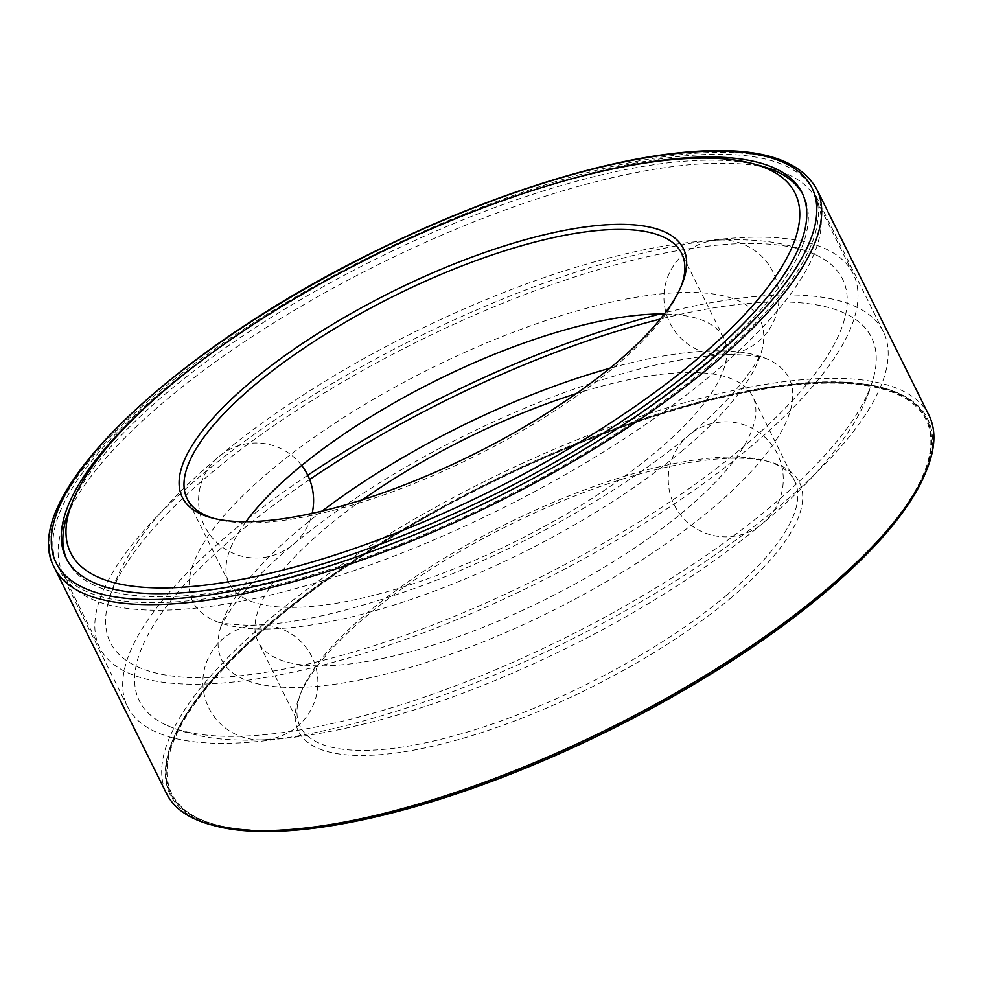 <?xml version="1.0" encoding="UTF-8"?>
<svg xmlns="http://www.w3.org/2000/svg" width="983" height="983" viewBox="0 0 983 983"><rect width="100%" height="100%" fill="white"/><g stroke="black" fill="none" stroke-linecap="round" stroke-linejoin="round"><path stroke-width="0.74" stroke-dasharray="4.92 3.69" d="M322.105 511.099A316.698 102.945 -26.4 0 0 219.541 631.43A316.698 102.945 -26.4 0 0 383.444 674.657A316.698 102.945 -26.4 0 0 710.476 509.907A316.698 102.945 -26.4 0 0 767.723 359.323A316.698 102.945 -26.4 0 0 609.853 368.256M309.62 479.52A408.719 132.852 -26.4 0 0 166.938 725.405A408.719 132.852 -26.4 0 0 770.058 507.216A408.719 132.852 -26.4 0 0 874.379 374.228A408.719 132.852 -26.4 0 0 660.293 319.094M307.753 475.256A421.867 137.129 -26.4 0 0 127.557 706.728A421.867 137.129 -26.4 0 0 389.354 713.388A421.867 137.129 -26.4 0 0 778.573 506.835A421.867 137.129 -26.4 0 0 883.299 331.566A421.867 137.129 -26.4 0 0 660.035 313.995M708.743 366.155A421.867 137.129 -26.4 0 0 813.469 190.886A421.867 137.129 -26.4 0 0 374.621 255.641A421.867 137.129 -26.4 0 0 57.714 566.036A421.867 137.129 -26.4 0 0 319.524 572.708A421.867 137.129 -26.4 0 0 708.743 366.155M66.869 559.56A410.833 133.541 -26.4 0 0 67.606 561.133A410.833 133.541 -26.4 0 0 322.559 567.621A410.833 133.541 -26.4 0 0 701.592 366.475A410.833 133.541 -26.4 0 0 803.578 195.789A410.833 133.541 -26.4 0 0 802.779 194.253M756.763 164.8A410.833 133.541 -26.4 0 0 376.219 258.848A410.833 133.541 -26.4 0 0 71.218 505.102M604.312 170.747A410.833 133.541 -26.4 0 0 168.13 387.265M928.972 415.281A425.553 138.32 -26.4 0 0 486.29 480.589A425.553 138.32 -26.4 0 0 166.618 793.711M925.581 472.602A422.788 137.423 -26.4 0 0 487.851 483.734A422.788 137.423 -26.4 0 0 214.331 825.671M822.095 594.518A421.867 137.129 -26.4 0 0 926.834 419.25A421.867 137.129 -26.4 0 0 487.986 484.005A421.867 137.129 -26.4 0 0 171.079 794.411A421.867 137.129 -26.4 0 0 432.889 801.071A421.867 137.129 -26.4 0 0 822.095 594.518M821.714 593.732A421.867 137.129 -26.4 0 0 924.376 472.11A421.867 137.129 -26.4 0 0 926.441 418.475A421.867 137.129 -26.4 0 0 487.593 483.231A421.867 137.129 -26.4 0 0 170.686 793.625A421.867 137.129 -26.4 0 0 214.663 824.418A421.867 137.129 -26.4 0 0 821.714 593.732M821.505 594.543A420.957 136.821 -26.4 0 0 923.946 473.179A420.957 136.821 -26.4 0 0 488.121 484.275A420.957 136.821 -26.4 0 0 215.781 824.725A420.957 136.821 -26.4 0 0 821.505 594.543M730.062 598.659A279.713 90.915 -26.4 0 0 770.34 462.047A279.713 90.915 -26.4 0 0 508.53 525.389A279.713 90.915 -26.4 0 0 299.778 695.632A279.713 90.915 -26.4 0 0 430.972 746.601A279.713 90.915 -26.4 0 0 730.062 598.659M726.13 595.649A276.039 89.723 -26.4 0 0 794.657 480.982A276.039 89.723 -26.4 0 0 765.88 460.83A276.039 89.723 -26.4 0 0 507.511 523.349A276.039 89.723 -26.4 0 0 301.511 691.344A276.039 89.723 -26.4 0 0 300.159 726.449A276.039 89.723 -26.4 0 0 471.459 730.799A276.039 89.723 -26.4 0 0 726.13 595.649M362.616 499.696A276.039 89.723 -26.4 0 0 258.185 641.874A276.039 89.723 -26.4 0 0 429.485 646.236A276.039 89.723 -26.4 0 0 684.156 511.086A276.039 89.723 -26.4 0 0 752.671 396.407A276.039 89.723 -26.4 0 0 576.284 393.642M741.035 448.764A408.719 132.852 -26.4 0 0 814.907 254.425A408.719 132.852 -26.4 0 0 417.345 341.691A408.719 132.852 -26.4 0 0 107.466 605.602A408.719 132.852 -26.4 0 0 318.984 661.375A408.719 132.852 -26.4 0 0 741.035 448.764M748.727 448.42A420.589 136.711 -26.4 0 0 853.133 273.679A420.589 136.711 -26.4 0 0 415.625 338.238A420.589 136.711 -26.4 0 0 99.688 647.699A420.589 136.711 -26.4 0 0 360.7 654.334A420.589 136.711 -26.4 0 0 748.727 448.42M681.465 451.443A316.698 102.945 -26.4 0 0 762.292 348.4A316.698 102.945 -26.4 0 0 430.64 368.49A316.698 102.945 -26.4 0 0 214.122 620.519A316.698 102.945 -26.4 0 0 681.465 451.443M245.971 521.666A276.039 89.723 -26.4 0 0 229.162 583.423A276.039 89.723 -26.4 0 0 400.462 587.785A276.039 89.723 -26.4 0 0 655.133 452.635A276.039 89.723 -26.4 0 0 723.66 337.955A276.039 89.723 -26.4 0 0 664.299 314.007M213.766 518.373A276.039 89.723 -26.4 0 0 215.953 518.999A276.039 89.723 -26.4 0 0 613.159 368.072A276.039 89.723 -26.4 0 0 680.322 288.486A276.039 89.723 -26.4 0 0 681.145 286.372M712.011 374.449A420.589 136.711 -26.4 0 0 816.418 199.721A420.589 136.711 -26.4 0 0 772.577 169.027A420.589 136.711 -26.4 0 0 378.91 264.28A420.589 136.711 -26.4 0 0 65.025 520.253A420.589 136.711 -26.4 0 0 62.973 573.728A420.589 136.711 -26.4 0 0 323.985 580.375A420.589 136.711 -26.4 0 0 712.011 374.449M816.762 189.252A425.553 138.32 -26.4 0 0 374.093 254.572A425.553 138.32 -26.4 0 0 54.421 567.683M767.723 359.323C764.147 356.976 753.494 355.428 735.763 354.666C693.236 354.273 636.136 366.868 564.451 392.463C478.414 424.668 400.179 465.881 329.747 516.124C285.156 548.858 253.43 578.127 234.568 603.955C224.849 618.135 219.836 627.289 219.541 631.43M874.379 374.228C869.365 394.49 860.592 413.892 848.034 432.409C827.575 462.858 799.105 493.208 762.611 523.472C708.546 568.235 644.639 609.091 570.902 646.04C481.375 690.373 397.206 719.581 318.381 733.65C285.512 739.351 255.383 741.305 228.019 739.523C206.123 738.245 185.762 733.539 166.938 725.405M883.299 331.566L813.469 190.886M127.557 706.728L57.714 566.036M803.578 195.789L802.03 192.68M67.606 561.133L66.058 558.012M926.834 419.25L926.441 418.475M171.079 794.411L170.686 793.625M923.946 473.179L924.376 472.11M215.781 824.725L214.663 824.418M301.511 691.344L299.778 695.632M765.88 460.83L770.34 462.047M794.657 480.982L752.671 396.407M300.159 726.449L258.185 641.874M762.292 348.4C762.194 357.087 735.997 397.415 688.899 435.186C621.575 491.942 515.129 551.868 417.382 587.379C345.709 612.962 288.597 625.557 246.069 625.176C228.339 624.402 217.698 622.853 214.122 620.519M814.907 254.425C795.739 246.168 774.985 241.437 752.634 240.233C710.93 237.898 663.181 243.784 609.374 257.878C516.677 281.666 408.953 328.986 318.811 385.152C269.158 415.993 226.741 447.892 191.562 480.822C167.442 503.407 147.892 526.052 132.914 548.772C120.823 566.872 112.345 585.819 107.466 605.602M723.66 337.955L681.674 253.393M229.162 583.423L187.188 498.86M680.322 288.486L682.055 284.198M215.953 518.999L211.492 517.795M69.621 508.899L65.025 520.253M760.756 165.808L772.577 169.027M853.133 273.679L816.418 199.721M99.688 647.699L62.973 573.728M311.894 656.828A57.505 57.505 0 0 0 212.488 650.574A57.505 57.505 0 0 0 256.772 739.794A57.505 57.505 0 0 0 311.894 656.828M674.252 504.906A57.505 57.505 0 0 0 773.658 511.16A57.505 57.505 0 0 0 729.374 421.94A57.505 57.505 0 0 0 674.252 504.906M669.939 323.014A57.505 57.505 0 0 0 769.357 329.268A57.505 57.505 0 0 0 725.061 240.049A57.505 57.505 0 0 0 669.939 323.014M301.67 465.451A57.505 57.505 0 0 0 211.566 464.087A57.505 57.505 0 0 0 230.759 552.139A57.505 57.505 0 0 0 312.127 513.396"/><path stroke-width="1.47" d="M609.853 368.256A316.698 102.945 -26.4 0 0 322.105 511.099M660.293 319.094A408.719 132.852 -26.4 0 0 309.62 479.52M660.035 313.995A421.867 137.129 -26.4 0 0 307.753 475.256M802.779 194.253A410.833 133.541 -26.4 0 0 756.763 164.8M71.218 505.102A410.833 133.541 -26.4 0 0 66.869 559.56M168.13 387.265A410.833 133.541 -26.4 0 0 66.058 558.012A410.833 133.541 -26.4 0 0 321.011 564.5A410.833 133.541 -26.4 0 0 700.043 363.354A410.833 133.541 -26.4 0 0 802.03 192.68A410.833 133.541 -26.4 0 0 604.312 170.747M54.421 567.683L166.618 793.711A425.553 138.32 -26.4 0 0 210.976 824.762A425.553 138.32 -26.4 0 0 823.324 592.073A425.553 138.32 -26.4 0 0 926.883 469.382A425.553 138.32 -26.4 0 0 928.972 415.281L816.762 189.252C798.307 156.641 751.123 144.636 675.186 153.225C593.179 162.404 483.39 198.062 379.241 249.252C173.131 348.83 15.323 498.602 54.421 567.683A425.553 138.32 -26.4 0 0 318.517 574.404A425.553 138.32 -26.4 0 0 711.127 366.045A425.553 138.32 -26.4 0 0 816.762 189.252M210.976 824.762L214.331 825.671A422.788 137.423 -26.4 0 0 822.697 594.494A422.788 137.423 -26.4 0 0 925.581 472.602L926.883 469.382M576.284 393.642A276.039 89.723 -26.4 0 0 362.616 499.696M664.299 314.007A276.039 89.723 -26.4 0 0 245.971 521.666M681.145 286.372A276.039 89.723 -26.4 0 0 681.674 253.393A276.039 89.723 -26.4 0 0 394.539 295.76A276.039 89.723 -26.4 0 0 187.188 498.86A276.039 89.723 -26.4 0 0 213.766 518.373M613.994 364.84A279.713 90.915 -26.4 0 0 682.055 284.198A279.713 90.915 -26.4 0 0 392.463 291.57A279.713 90.915 -26.4 0 0 211.492 517.795A279.713 90.915 -26.4 0 0 613.994 364.84M694.711 361.203A404.394 131.439 -26.4 0 0 752.941 163.694A404.394 131.439 -26.4 0 0 374.437 255.273A404.394 131.439 -26.4 0 0 72.644 501.391A404.394 131.439 -26.4 0 0 262.314 575.08A404.394 131.439 -26.4 0 0 694.711 361.203M707.195 363.034A421.867 137.129 -26.4 0 0 529.69 187.618A421.867 137.129 -26.4 0 0 65.259 575.387A421.867 137.129 -26.4 0 0 707.195 363.034M72.644 501.391L69.621 508.899M752.941 163.694L760.756 165.808M312.127 513.396A57.505 57.505 0 0 0 301.67 465.451"/></g></svg>
